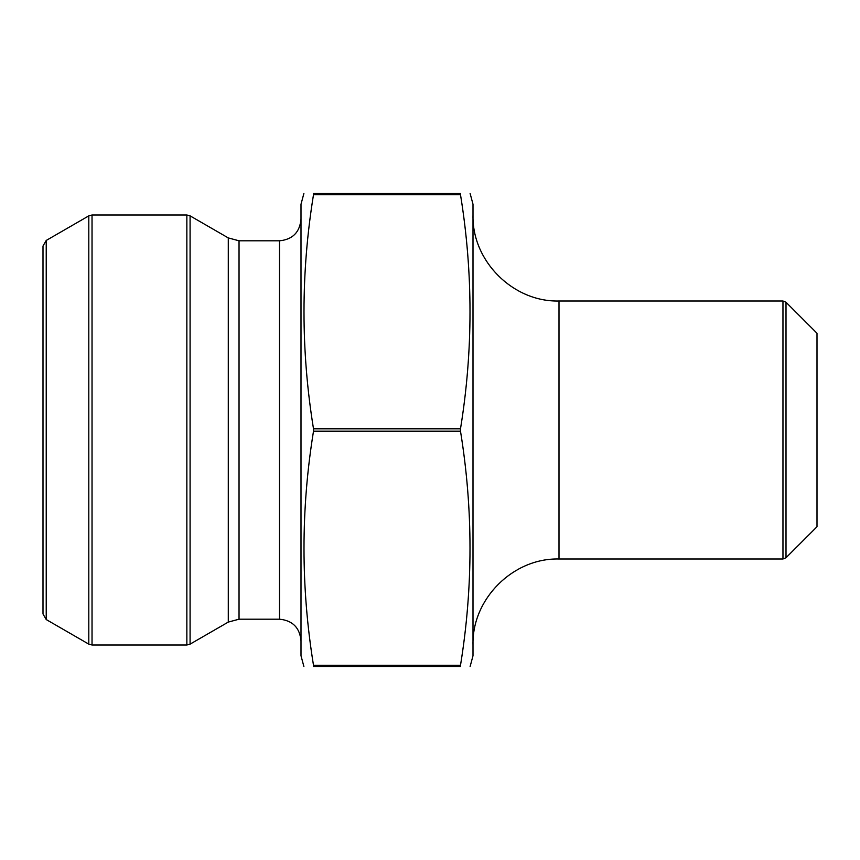 <?xml version="1.0" encoding="UTF-8"?>
<svg xmlns="http://www.w3.org/2000/svg" width="860" height="860" viewBox="0 0 860 860"><rect width="100%" height="100%" fill="white"/><g stroke="black" fill="none" stroke-linecap="round" stroke-linejoin="round"><path stroke-width="1.29" d="M303.881 666.5L301 655.75L301 204.25L303.881 193.5M313.502 193.5C300.839 193.5 300.839 193.5 313.502 193.5L313.502 194.682L313.502 193.5C300.839 193.5 300.839 193.5 313.502 193.5L313.502 194.682L313.502 193.5L460.498 193.5C473.161 193.5 473.161 193.5 460.498 193.5C473.161 193.5 473.161 193.5 460.498 193.5L460.444 193.543M460.498 666.5C473.161 666.5 473.161 666.5 460.498 666.5C473.161 666.5 473.161 666.5 460.498 666.5L460.498 665.317L460.498 666.5L460.498 665.317L460.498 666.5L313.502 666.5L313.502 665.317L313.502 666.5C300.839 666.5 300.839 666.5 313.502 666.5C300.839 666.5 300.839 666.5 313.502 666.5L313.556 666.457M313.502 666.5L313.502 665.317C300.828 587.272 300.828 509.227 313.502 431.183L313.502 428.817C300.828 350.772 300.828 272.727 313.502 194.682L460.498 194.682L460.498 193.5L460.498 194.682C473.172 272.727 473.172 350.772 460.498 428.817L313.502 428.817M301 219.3C299.721 232.361 292.561 239.521 279.5 240.8L239.037 240.8L228.287 237.919L190.081 215.86L190.081 644.14L186.856 645L186.856 215L190.081 215.86M46.225 619.555L43 613.965L43 246.035L46.225 240.445L46.225 619.555L88.806 644.14L88.806 215.86L92.031 215L186.856 215M786.008 557.742L817 526.75L817 333.25L786.008 302.258L786.008 557.742L782.966 559L559 559C513.044 557.817 471.817 599.044 473 645M313.502 665.317L460.498 665.317C473.172 587.272 473.172 509.227 460.498 431.183L460.498 428.817M460.498 193.5L460.498 194.682M470.119 193.5L473 204.25L473 655.75L470.119 666.5M239.037 240.8L239.037 619.2L279.5 619.2L279.5 240.8M239.037 619.2L228.287 622.081L228.287 237.919M92.031 215L92.031 645L186.856 645M460.498 431.183L313.502 431.183M782.966 559L782.966 301L559 301L559 559M279.5 619.2C292.561 620.479 299.721 627.639 301 640.7M228.287 622.081L190.081 644.14M46.225 240.445L88.806 215.86M92.031 645L88.806 644.14M559 301C513.044 302.183 471.817 260.956 473 215M782.966 301L786.008 302.258"/></g></svg>
